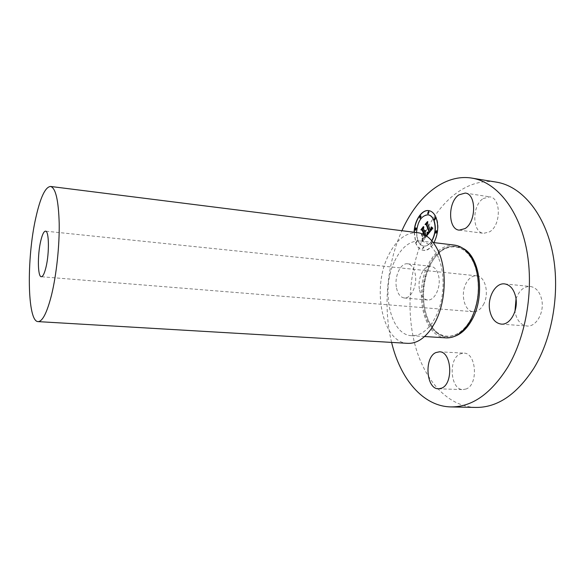 <?xml version="1.0" encoding="UTF-8"?>
<svg xmlns="http://www.w3.org/2000/svg" width="585" height="585" viewBox="0 0 585 585"><rect width="100%" height="100%" fill="white"/><g stroke="black" fill="none" stroke-linecap="round" stroke-linejoin="round"><path stroke-width="0.44" stroke-dasharray="2.92 2.19" d="M483.166 198.578L489.652 196.845C501.206 197.598 501.221 225.379 489.586 231.835L483.663 233.335C472.08 232.581 471.773 205.649 483.166 198.578M391.599 342.4C382.904 306.92 386.868 263.996 401.91 230.702M396.323 286.913C394.451 275.996 400.784 262.709 407.57 263.798C411.518 264.5 414.114 268.113 415.343 274.628C417.339 285.67 410.867 299.03 404.242 297.97C400.14 297.253 397.5 293.568 396.323 286.913M414.122 232.238L415.716 243.119C417.449 247.411 419.957 249.802 423.247 250.3C427.269 250.585 430.853 248.025 433.99 242.621M475.685 407.438C447.072 406.487 423.993 379.541 414.78 343.973C405.661 308.185 409.822 265.217 425.653 231.989C441.134 199.383 468.607 177.54 496.475 182.147M516.028 298.928C519.049 290.555 523.802 286.401 530.273 286.474C535.94 287.381 539.743 291.71 541.673 299.447C544.708 312.207 536.16 327.256 526.924 326.013C520.972 325.106 517.074 320.682 515.224 312.719L514.983 311.264M466.143 388.981L462.976 389.595C450.34 389.954 448.022 358.802 460.146 353.903L463.839 353.135C476.387 352.696 478.581 384.747 466.143 388.981M419.372 289.034C417.405 278.255 423.862 265.166 430.823 266.277C434.882 266.987 437.558 270.555 438.845 276.99C440.936 287.886 434.348 301.034 427.54 299.973C423.321 299.249 420.6 295.608 419.372 289.034M414.312 232.267L415.906 243.141C417.639 247.433 420.154 249.824 423.438 250.321C433.017 252.362 441.931 229.817 436.161 217.408C434.421 213.393 432.015 211.141 428.944 210.637L428.849 210.622M446.106 337.881C423.62 337.311 413.573 292.047 428.205 264.53C435.181 251.031 444 244.559 454.662 245.122M428.147 214.834C420.469 213.401 413.727 230.746 417.997 240.486C419.365 243.843 421.332 245.722 423.906 246.109C426.845 246.351 429.514 244.596 431.913 240.866M432.022 243.418L431.554 242.98L430.772 244.969L431.24 245.415L432.022 243.418M417.544 241.057L417.098 240.632L416.352 242.578L416.798 243.002L417.544 241.057M423.949 247.404L423.489 246.965L422.728 248.932L423.189 249.371L423.949 247.404M420.564 215.872L419.884 217.847L420.22 218.227M415.869 227.858L415.204 229.803L415.547 230.197M435.138 217.591L434.428 219.616L434.779 220.004M436.395 230.731L435.686 232.75L436.059 233.159M428.512 211.514L427.81 213.518L428.147 213.898M394.743 260.939C401.522 247.126 410.056 240.464 420.33 240.961C427.759 242.007 433.748 247.513 438.297 257.48C445.675 273.824 444.373 300.646 435.284 317.64L432.271 322.737C425.975 331.702 419.079 336.024 411.584 335.688C389.932 335.168 380.521 289.078 394.743 260.939M416.52 232.545L417.8 240.464C419.167 243.821 421.141 245.693 423.708 246.088C426.684 246.322 429.375 244.537 431.796 240.727M431.825 243.397L431.357 242.958L430.575 244.947L431.043 245.393L431.825 243.397M417.354 241.035L416.908 240.611L416.162 242.556L416.608 242.98L417.354 241.035M423.752 247.382L423.291 246.943L422.531 248.91L422.992 249.349L423.752 247.382M407.716 343.351C382.451 342.744 371.665 289.078 388.038 256.245C395.913 239.974 405.873 232.135 417.924 232.72M424.608 234.885L425.397 236.845L423.65 238.782L422.443 238.402L422.516 241.305L426.641 236.113M423.145 234.168L421.748 234.292L422.853 237.064L423.628 234.395M423.891 234.519L424.798 236.779L422.984 238.526L424.981 236.823L424.103 234.622M422.056 240.947L422.136 238.263L422.253 240.969M421.302 234.38L422.633 237.261L421.5 234.402M422.648 233.963L423.701 233.159L422.472 230.073L421.368 229.708L423.767 226.636M427.613 234.885L433.061 228.187L431.591 227.046M430.611 230.402L431.386 228.559L431.291 227.177M431.094 227.155L431.072 229.298M430.874 229.276L430.406 229.905L427.723 223.294L427.767 222.066M426.012 224.304L426.816 224.369M428.366 232.801L427.555 232.325M427.269 234.761L427.262 232.121L427.225 234.761M428.337 232.53L429.368 231.499L426.567 224.581L425.566 224.333L427.686 221.613L425.566 224.333M422.516 241.305L427.299 235.55M426.355 235.448L425.229 232.64L425.748 231.024M425.002 232.077L425.032 231.543M424.856 231.499L423.664 228.75L423.767 227.316M423.299 234.241L421.939 234.314L423.043 237.093L423.299 235.075L423.964 234.234L424.988 236.801L423.072 238.475L423.672 238.512L425.171 236.845L424.344 233.759M424.337 237.408L424.71 237.459M424.849 235.009L425.587 236.867L423.847 238.804L422.641 238.424L422.714 241.327M422.37 230.285L423.701 233.159M422.428 234.241L422.823 234.285M423.394 226.578L421.368 229.708M483.371 304.726C489.674 294.058 485.316 276.069 476.599 275.82C472.461 275.615 468.994 278.036 466.194 283.082C460.139 293.743 464.38 311.476 473.287 311.717C477.214 311.878 480.577 309.545 483.371 304.726M454.984 336.2C429.412 346.159 413.463 295.754 430.121 265.115C439.203 248.296 450.194 242.724 463.086 248.398M429.185 265.202C440.607 239.916 467.43 239.565 475.685 268.537C480.263 285.824 478.72 302.547 471.057 318.708L470.567 319.622C459.781 339.541 441.01 341.779 430.787 326.715C420.403 311.915 419.796 284.061 429.185 265.202M465.199 193.072L489.652 196.845M459.225 230.139L483.663 233.335M471.079 319.366L471.057 318.708L470.567 319.622C459.481 339.373 441.967 341.274 431.752 326.657C421.405 311.966 420.798 284.076 430.202 265.298C441.989 240.362 467.101 239.96 475.685 268.537L475.832 267.893M501.191 324.097L526.924 326.013M504.614 283.9L530.273 286.474M438.465 388.806L462.976 389.595M439.437 351.804L463.839 353.135M407.57 263.798L430.823 266.277M404.242 297.97L427.54 299.973M420.33 240.961L433.273 242.534M411.584 335.688L424.6 336.514M438.589 251.755L438.297 257.48M431.518 328.419L432.271 322.737M476.599 275.82L45.513 231.155M473.287 311.717L41.308 276.734"/><path stroke-width="0.88" d="M458.859 194.871L465.199 193.072C476.49 193.767 476.409 221.978 465.016 228.589L459.225 230.139C447.92 229.43 447.715 202.11 458.859 194.871M401.91 230.702L402.655 229.071C417.851 195.953 444.71 173.613 471.919 178.118C495.583 181.855 517.835 207.682 526.112 247.075C534.383 286.409 526.807 335.095 507.802 367.073C490.881 393.888 471.883 407.167 450.808 406.911C422.765 406.348 400.206 378.59 391.599 342.4M515.721 297.048C518.654 310.006 510.23 325.333 501.191 324.097C495.371 323.191 491.575 318.701 489.791 310.62C487.064 297.802 495.312 282.562 504.614 283.9C510.157 284.8 513.864 289.187 515.721 297.048M441.558 388.184L438.465 388.806C426.136 389.186 423.986 357.589 435.832 352.587L439.437 351.804C451.686 351.322 453.719 383.862 441.558 388.184M433.99 242.621C438.158 234.029 438.816 225.62 435.964 217.379C434.224 213.371 431.818 211.112 428.754 210.607C421.814 209.364 414.429 220.545 414.122 232.238M471.919 178.118L496.475 182.147C520.708 185.986 543.523 211.551 552.101 250.336C560.671 289.063 553.117 336.887 533.82 368.301C516.643 394.656 497.257 407.701 475.685 407.438L450.808 406.911M514.983 311.264L516.028 298.928M428.849 210.622C421.931 209.488 414.619 220.633 414.312 232.267M433.273 242.534L454.662 245.122C464.205 246.607 471.261 254.197 475.832 267.893C480.534 285.634 478.947 302.789 471.079 319.366L470.581 320.302C463.627 332.331 455.466 338.188 446.106 337.881L424.6 336.514M431.913 240.866C435.598 234.015 436.278 227.126 433.953 220.216C432.586 217.028 430.677 215.236 428.242 214.841L428.147 214.834M420.22 218.227L421.09 216.274L420.564 215.872M415.547 230.197L416.396 228.267L415.869 227.858M434.779 220.004L435.686 218.008L435.138 217.591M436.059 233.159L436.958 231.17L436.395 230.731M428.147 213.898L429.046 211.924L428.512 211.514M431.796 240.727C435.408 233.883 436.066 227.038 433.756 220.187C432.388 217.006 430.487 215.214 428.052 214.819C421.405 215.507 417.558 221.415 416.52 232.545M420.9 216.253L420.469 215.843L419.694 217.817L420.118 218.227L420.9 216.253M416.206 228.245L415.774 227.828L415.014 229.781L415.445 230.197L416.206 228.245M434.231 219.587L434.677 220.004L435.496 217.986L435.043 217.569L434.231 219.587M435.489 232.728L435.957 233.159L436.761 231.141L436.3 230.709L435.489 232.728M427.62 213.488L428.052 213.898L428.849 211.894L428.417 211.492L427.62 213.488M50.551 186.454L417.924 232.72C426.436 233.934 433.324 240.281 438.589 251.755C447.284 270.848 445.748 302.547 435.05 322.452L431.518 328.419C424.235 338.737 416.308 343.709 407.716 343.351L38.076 321.611C27.166 321.787 26.508 258.234 35.853 217.591C40.402 197.342 45.294 186.966 50.551 186.454C55.648 187.88 58.537 200.267 59.202 223.616C59.524 246.058 56.46 274.672 51.626 294.643C47.085 312.544 42.566 321.531 38.076 321.611M427.511 234.87L432.863 228.165L431.364 226.914L431.496 228.735L430.414 230.38L431.189 228.538L431.094 227.155L430.999 228.698L430.216 229.876L427.533 223.265L427.84 221.7L425.814 224.296L426.626 224.347L429.485 231.616L428.315 232.771L427.342 232.172L427.613 234.885M427.072 234.739L427.065 232.091L427.225 234.761M427.928 232.377L429.171 231.477L426.377 224.56L425.375 224.304L427.496 221.591L425.061 224.435L426.26 224.779L428.959 231.463L427.964 232.479M426.641 236.113L427.101 235.528L426.158 235.419L425.032 232.611L425.529 230.556L424.812 232.055L425.193 230.453L424.615 231.565L423.474 228.72L423.847 226.951L421.697 229.7L422.597 229.839L423.928 233.174L423.145 234.168M424.103 234.622L424.154 233.729L424.608 234.885M423.328 233.101L422.809 234.029L423.511 233.137L422.275 230.051L421.178 229.686L423.394 226.578L420.864 229.817L422.202 230.271L423.328 233.101L422.648 233.963M431.591 227.046L431.65 228.896L430.414 230.38M427.767 222.066L426.012 224.304M426.626 224.347L429.683 231.638L428.169 232.771M427.555 232.325L427.701 234.768M425.375 224.304L426.458 224.801L429.149 231.484L428.125 232.399M427.101 235.528L426.158 235.419M425.558 231.038L424.812 232.055M423.767 227.316L421.887 229.73L422.787 229.868L424.125 233.196L423.299 234.241M424.154 233.729L424.849 235.009M421.178 229.686L422.37 230.285M40.687 241.203C42.222 234.622 43.831 231.272 45.513 231.155C49.074 230.658 49.454 253.144 46.003 267.162C44.467 273.48 42.902 276.668 41.308 276.734C37.696 277.012 37.389 255.082 40.687 241.203M463.086 248.398C480.117 256.771 485.462 296.654 471.898 319.951C467.166 328.404 461.528 333.823 454.984 336.2"/></g></svg>
